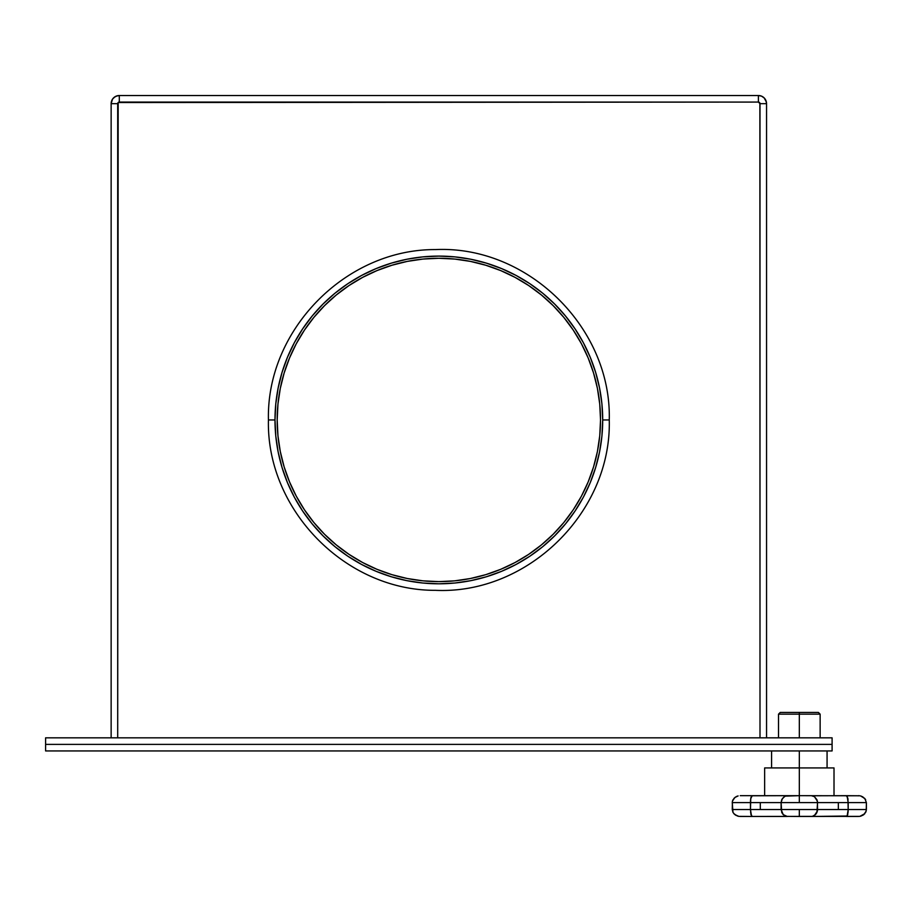 <?xml version="1.0" encoding="UTF-8"?>
<svg xmlns="http://www.w3.org/2000/svg" width="912" height="912" viewBox="0 0 912 912"><rect width="100%" height="100%" fill="white"/><g stroke="black" fill="none" stroke-linecap="round" stroke-linejoin="round"><path stroke-width="1.37" d="M832.097 750.941L45.6 750.941L45.6 744.386L832.097 744.386L45.6 744.386L45.6 750.941L832.097 750.941L832.097 744.386L832.097 750.941M799.322 714.164L820.139 714.164L799.322 714.164L799.322 737.831L799.322 714.164L778.517 714.164L799.322 714.164L799.322 712.432L799.322 714.164M818.406 712.432L799.322 712.432L818.406 712.432L820.139 714.164L820.139 737.831M765.316 767.927L834.013 767.927L799.322 767.927L799.322 750.941L799.322 795.674L785.232 796.119L782.405 798.502L781.105 802.606L799.322 802.606L799.322 795.674L859.834 795.788L846.382 795.674L847.921 798.502L848.183 809.537L838.345 809.537L838.345 802.606L848.183 802.606L848.183 809.537L866.4 809.537L866.4 802.606L848.183 802.606L847.305 796.381M750.473 802.606L760.312 802.606L750.473 802.606L750.508 801.112L750.473 802.606L732.256 802.606L732.439 801.112L732.256 809.537L750.473 809.537L750.473 802.606L732.256 802.606L732.986 812.421L734.867 814.655L738.823 816.365L752.275 816.479L750.941 814.655L750.473 809.537L750.736 798.502L752.275 795.674L799.322 795.674L799.322 802.606L781.105 802.606L781.721 812.421L783.248 814.655L786.281 816.365L799.322 816.479L799.322 809.537L760.312 809.537L760.312 802.606L781.105 802.606L781.105 809.537L817.551 809.537L817.391 801.112L814.45 796.689L811.327 795.674L799.322 795.674L799.322 767.927L764.644 767.927L764.644 795.674M740.27 816.479L812.375 816.365L815.408 814.655L816.935 812.421L817.551 802.606L799.322 802.606L838.345 802.606L838.345 809.537L799.322 809.537L799.322 816.479L859.834 816.365L863.789 814.655L866.218 811.03L866.4 802.606L864.85 798.502L866.4 802.606L817.551 802.606L816.935 799.721L814.45 796.689L816.935 799.721L817.551 802.606M751.351 796.381L750.587 799.721L751.511 796.119M740.27 795.674L752.275 795.674L740.27 795.674M781.105 802.606L781.721 799.721L784.206 796.689L781.721 799.721L781.105 802.606L760.312 802.606L760.312 809.537L750.473 809.537L751.511 816.023L750.473 809.537L732.256 809.537L732.986 812.421M732.986 799.721L732.439 801.112L734.867 797.487L738.116 795.925M733.807 798.502L736.098 796.689L733.807 798.502M737.42 796.119L736.075 796.689M750.508 801.112L750.587 799.721L750.508 801.112M787.33 795.674L784.708 796.381L787.33 795.674L751.876 795.788M750.941 797.487L750.587 799.721M846.382 795.674L812.375 795.788M848.069 799.721L847.145 796.119L848.183 802.606M861.236 796.119L864.85 798.502L860.54 795.925M858.386 795.674L859.834 795.788M862.581 796.689L865.67 799.721M811.327 816.479L847.145 816.023L848.183 809.537L817.551 809.537L817.391 811.03L817.551 809.537M814.45 815.453L817.391 811.03L816.251 813.652L813.949 815.761M752.275 816.479L787.33 816.479L783.248 814.655L781.105 809.537L750.473 809.537M865.67 812.421L866.4 809.537L848.183 809.537L847.715 814.655L846.382 816.479L858.386 816.479M751.876 816.365L750.587 812.421M862.57 815.465L864.85 813.652L859.834 816.365M737.409 816.023L733.807 813.652L736.075 815.453M861.236 816.023L860.54 816.217M847.305 815.761L847.715 814.655M738.823 816.365L738.116 816.217M848.183 809.537L848.069 812.421M781.105 809.537L782.405 813.652L784.708 815.761M785.232 816.023L786.281 816.365M780.25 712.432L799.322 712.432L780.25 712.432L778.517 714.164L778.517 737.831M832.097 737.831L45.6 737.831L832.097 737.831L832.097 744.386L45.6 744.386L45.6 737.831L45.6 744.386L832.097 744.386L832.097 737.831M759.012 102.201L758.396 102.076L758.396 95.521L761.52 96.148L764.165 97.915L765.932 100.559L766.559 103.683L760.004 103.683L758.396 102.076L119.301 102.076L119.301 95.521L758.396 95.521L758.396 102.076L118.172 102.543L117.694 737.831L117.694 103.683L111.139 103.683L117.694 103.683A1.607 1.607 0 0 1 119.301 102.076L118.685 102.201M758.396 102.076A1.607 1.607 0 0 1 760.004 103.683L766.559 103.683A8.162 8.162 0 0 0 758.396 95.521L119.301 95.521L119.301 102.076M111.139 737.831L111.139 103.683L111.139 737.831M113.533 97.915L116.177 96.148L119.301 95.521A8.162 8.162 0 0 0 111.139 103.683L112.518 99.146L114.775 96.9L117.716 95.68M764.165 97.915L766.399 102.087M766.559 103.683L766.559 737.831L766.559 103.683M760.004 103.683L760.004 737.831L759.878 103.067M117.819 103.067L117.694 103.683M602.707 419.953A163.852 163.852 0 0 1 438.854 583.805A163.852 163.852 0 0 1 274.991 419.953L268.436 419.953L274.991 419.953A163.852 163.852 0 0 1 438.854 256.101A163.852 163.852 0 0 1 602.707 419.953L609.262 419.953L602.707 419.953L601.92 403.891L599.56 387.988L595.65 372.392L590.235 357.253L583.361 342.707L575.084 328.924L565.508 316.008L554.713 304.095L542.8 293.288L529.883 283.712L516.089 275.447L501.554 268.573L486.415 263.158L470.82 259.247L454.906 256.888L438.854 256.101L422.792 256.888L406.889 259.247L391.282 263.158L376.143 268.573L361.608 275.447L347.814 283.712L334.898 293.288L322.985 304.095L312.189 316.008L302.613 328.924L294.348 342.707L287.474 357.253L282.047 372.392L278.149 387.988L275.789 403.891L274.991 419.953L275.789 436.016L278.149 451.919L282.047 467.514L287.474 482.653L294.348 497.188L302.613 510.982L312.189 523.898L322.985 535.811L334.898 546.619L347.814 556.195L361.608 564.46L376.143 571.334L391.282 576.749L406.889 580.659L422.792 583.019L438.854 583.805L454.906 583.019L470.82 580.659L486.415 576.749L501.554 571.334L516.089 564.46L529.883 556.195L542.8 546.619L554.713 535.811L565.508 523.898L575.084 510.982L583.361 497.188L590.235 482.653L595.65 467.514L599.56 451.919L601.92 436.016L602.707 419.953M324.512 534.25L313.876 522.519L304.426 509.774L296.275 496.162L289.492 481.821L284.145 466.887L280.292 451.497L277.955 435.799L277.18 419.953A161.675 161.675 0 0 1 438.854 258.278A161.675 161.675 0 0 1 600.518 419.953A161.675 161.675 0 0 1 438.854 581.617A161.675 161.675 0 0 1 277.18 419.953L277.18 420.147M422.815 580.819L407.311 578.516L391.921 574.663L376.987 569.316L362.634 562.533L349.034 554.371L336.289 544.92L324.535 534.272M528.618 554.405L515.063 562.533L500.722 569.316L485.777 574.663L470.387 578.516L454.7 580.841L438.854 581.617L423.008 580.841M349.079 285.502L362.634 277.373L376.987 270.59L391.921 265.244L407.311 261.391L423.008 259.065L438.854 258.278L454.7 259.065L470.387 261.391L485.777 265.244L500.722 270.59L515.063 277.373L528.664 285.524L541.409 294.975L553.162 305.634L563.821 317.387L573.272 330.133L581.434 343.744L588.217 358.085L593.507 372.837M277.18 419.953L277.955 404.107L280.292 388.409L284.145 373.019L289.492 358.085L296.195 343.881M593.552 373.019L597.417 388.409L599.743 404.107L600.518 419.953L599.743 435.799L597.417 451.497L593.552 466.887L588.217 481.821L581.434 496.162L573.272 509.774L563.821 522.519L553.162 534.272L541.409 544.92L528.664 554.371M296.275 343.744L304.426 330.133L313.876 317.387L324.535 305.634L336.289 294.975L349.034 285.524M827.07 767.927L827.07 750.941M834.013 795.674L834.013 767.927M771.586 767.927L771.586 750.941M268.436 419.953C266.201 509.774 345.591 590.771 435.446 590.326C527.695 594.613 611.701 512.27 609.262 419.953C611.701 327.636 527.695 245.294 435.446 249.58C345.591 249.136 266.201 330.133 268.436 419.953"/></g></svg>
